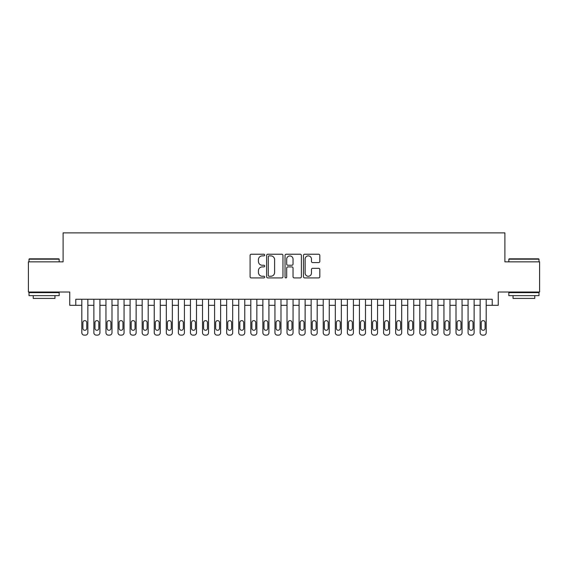 <?xml version="1.0" encoding="UTF-8"?>
<svg xmlns="http://www.w3.org/2000/svg" width="568" height="568" viewBox="0 0 568 568"><rect width="100%" height="100%" fill="white"/><g stroke="black" fill="none" stroke-linecap="round" stroke-linejoin="round"><path stroke-width="0.85" d="M264.688 255.053A0.831 0.831 0 0 0 263.857 254.23L251.269 254.23A1.186 1.186 0 0 0 250.083 255.408L250.083 276.737A1.186 1.186 0 0 0 251.269 277.922L263.857 277.922A0.831 0.831 0 0 0 264.688 277.092A0.831 0.831 0 0 0 263.857 276.261L262.231 276.261A3.791 3.791 0 0 1 258.44 272.47L258.44 270.695A3.791 3.791 0 0 1 262.231 266.903L263.857 266.903A0.831 0.831 0 0 0 264.688 266.072A0.831 0.831 0 0 0 263.857 265.249L262.231 265.249A3.791 3.791 0 0 1 258.44 261.457L258.44 259.675A3.791 3.791 0 0 1 262.231 255.884L263.857 255.884A0.831 0.831 0 0 0 264.688 255.053M318.627 262.579A1.186 1.186 0 0 0 319.812 261.394L319.812 255.408A1.186 1.186 0 0 0 318.627 254.23L304.647 254.23A1.186 1.186 0 0 0 303.461 255.408L303.461 276.737A1.186 1.186 0 0 0 304.647 277.922L318.627 277.922A1.186 1.186 0 0 0 319.812 276.737L319.812 269.509A1.186 1.186 0 0 0 318.627 268.323L312.641 268.323A1.186 1.186 0 0 0 311.456 269.509L311.456 273.094A3.167 3.167 0 0 1 308.289 276.261A3.167 3.167 0 0 1 305.123 273.094L305.123 259.058A3.167 3.167 0 0 1 308.289 255.884A3.167 3.167 0 0 1 311.456 259.058L311.456 261.394A1.186 1.186 0 0 0 312.641 262.579L318.627 262.579M492.222 305.307L498.257 305.307L498.257 292.03L539.6 292.03L539.6 261.848L504.895 261.848L504.895 232.88L63.105 232.88L63.105 261.848L28.4 261.848L28.4 292.03L69.743 292.03L69.743 305.307L81.813 305.307L81.813 332.706A2.414 2.414 0 0 0 84.227 335.12L85.434 335.12A2.414 2.414 0 0 0 87.848 332.706L87.848 305.307L93.883 305.307L93.883 332.706A2.414 2.414 0 0 0 96.297 335.12L97.504 335.12A2.414 2.414 0 0 0 99.918 332.706L99.918 305.307L105.953 305.307L105.953 332.706A2.414 2.414 0 0 0 108.367 335.12L109.574 335.12A2.414 2.414 0 0 0 111.988 332.706L111.988 305.307L118.023 305.307L118.023 332.706A2.414 2.414 0 0 0 120.437 335.12L121.644 335.12A2.414 2.414 0 0 0 124.058 332.706L124.058 305.307L130.093 305.307L130.093 332.706A2.414 2.414 0 0 0 132.514 335.12L133.721 335.12A2.414 2.414 0 0 0 136.135 332.706L136.135 305.307L142.17 305.307L142.17 332.706A2.414 2.414 0 0 0 144.584 335.12L145.791 335.12A2.414 2.414 0 0 0 148.205 332.706L148.205 305.307L154.24 305.307L154.24 332.706A2.414 2.414 0 0 0 156.654 335.12L157.861 335.12A2.414 2.414 0 0 0 160.275 332.706L160.275 305.307L166.31 305.307L166.31 332.706A2.414 2.414 0 0 0 168.724 335.12L169.931 335.12A2.414 2.414 0 0 0 172.345 332.706L172.345 305.307L178.38 305.307L178.38 332.706A2.414 2.414 0 0 0 180.794 335.12L182.001 335.12A2.414 2.414 0 0 0 184.415 332.706L184.415 305.307L190.45 305.307L190.45 332.706A2.414 2.414 0 0 0 192.864 335.12L194.071 335.12A2.414 2.414 0 0 0 196.485 332.706L196.485 305.307L202.52 305.307L202.52 332.706A2.414 2.414 0 0 0 204.934 335.12L206.141 335.12A2.414 2.414 0 0 0 208.555 332.706L208.555 305.307L214.59 305.307L214.59 332.706A2.414 2.414 0 0 0 217.004 335.12L218.211 335.12A2.414 2.414 0 0 0 220.625 332.706L220.625 305.307L226.66 305.307L226.66 332.706A2.414 2.414 0 0 0 229.074 335.12L230.281 335.12A2.414 2.414 0 0 0 232.695 332.706L232.695 305.307L238.737 305.307L238.737 332.706A2.414 2.414 0 0 0 241.151 335.12L242.358 335.12A2.414 2.414 0 0 0 244.772 332.706L244.772 305.307L250.807 305.307L250.807 332.706A2.414 2.414 0 0 0 253.221 335.12L254.429 335.12A2.414 2.414 0 0 0 256.842 332.706L256.842 305.307L262.877 305.307L262.877 332.706A2.414 2.414 0 0 0 265.291 335.12L266.498 335.12A2.414 2.414 0 0 0 268.912 332.706L268.912 305.307L274.947 305.307L274.947 332.706A2.414 2.414 0 0 0 277.361 335.12L278.569 335.12A2.414 2.414 0 0 0 280.982 332.706L280.982 305.307L287.017 305.307L287.017 332.706A2.414 2.414 0 0 0 289.431 335.12L290.639 335.12A2.414 2.414 0 0 0 293.053 332.706L293.053 305.307L299.087 305.307L299.087 332.706A2.414 2.414 0 0 0 301.501 335.12L302.709 335.12A2.414 2.414 0 0 0 305.123 332.706L305.123 305.307L311.157 305.307L311.157 332.706A2.414 2.414 0 0 0 313.571 335.12L314.779 335.12A2.414 2.414 0 0 0 317.192 332.706L317.192 305.307L323.227 305.307L323.227 332.706A2.414 2.414 0 0 0 325.641 335.12L326.849 335.12A2.414 2.414 0 0 0 329.262 332.706L329.262 305.307L335.305 305.307L335.305 332.706A2.414 2.414 0 0 0 337.719 335.12L338.926 335.12A2.414 2.414 0 0 0 341.34 332.706L341.34 305.307L347.375 305.307L347.375 332.706A2.414 2.414 0 0 0 349.789 335.12L350.996 335.12A2.414 2.414 0 0 0 353.41 332.706L353.41 305.307L359.445 305.307L359.445 332.706A2.414 2.414 0 0 0 361.859 335.12L363.066 335.12A2.414 2.414 0 0 0 365.48 332.706L365.48 305.307L371.515 305.307L371.515 332.706A2.414 2.414 0 0 0 373.929 335.12L375.136 335.12A2.414 2.414 0 0 0 377.55 332.706L377.55 305.307L383.585 305.307L383.585 332.706A2.414 2.414 0 0 0 385.999 335.12L387.206 335.12A2.414 2.414 0 0 0 389.62 332.706L389.62 305.307L395.655 305.307L395.655 332.706A2.414 2.414 0 0 0 398.069 335.12L399.276 335.12A2.414 2.414 0 0 0 401.69 332.706L401.69 305.307L407.725 305.307L407.725 332.706A2.414 2.414 0 0 0 410.139 335.12L411.346 335.12A2.414 2.414 0 0 0 413.76 332.706L413.76 305.307L419.795 305.307L419.795 332.706A2.414 2.414 0 0 0 422.209 335.12L423.416 335.12A2.414 2.414 0 0 0 425.83 332.706L425.83 305.307L431.865 305.307L431.865 332.706A2.414 2.414 0 0 0 434.279 335.12L435.486 335.12A2.414 2.414 0 0 0 437.907 332.706L437.907 305.307L443.942 305.307L443.942 332.706A2.414 2.414 0 0 0 446.356 335.12L447.563 335.12A2.414 2.414 0 0 0 449.977 332.706L449.977 305.307L456.012 305.307L456.012 332.706A2.414 2.414 0 0 0 458.426 335.12L459.633 335.12A2.414 2.414 0 0 0 462.047 332.706L462.047 305.307L468.082 305.307L468.082 332.706A2.414 2.414 0 0 0 470.496 335.12L471.703 335.12A2.414 2.414 0 0 0 474.117 332.706L474.117 305.307L480.152 305.307L480.152 332.706A2.414 2.414 0 0 0 482.566 335.12L483.773 335.12A2.414 2.414 0 0 0 486.187 332.706L486.187 305.307L492.222 305.307L492.222 299.272L75.778 299.272L75.778 305.307M282.963 255.408A1.186 1.186 0 0 0 281.778 254.23L267.798 254.23A1.186 1.186 0 0 0 266.612 255.408L266.612 276.737A1.186 1.186 0 0 0 267.798 277.922L281.778 277.922A1.186 1.186 0 0 0 282.963 276.737L282.963 255.408M286.222 254.23L300.202 254.23A1.186 1.186 0 0 1 301.388 255.408L301.388 276.737A1.186 1.186 0 0 1 300.202 277.922L294.217 277.922A1.186 1.186 0 0 1 293.031 276.737L293.031 268.089A1.186 1.186 0 0 0 291.853 266.903L287.884 266.903A1.186 1.186 0 0 0 286.698 268.089L286.698 277.092A0.831 0.831 0 0 1 285.867 277.922A0.831 0.831 0 0 1 285.037 277.092L285.037 255.408A1.186 1.186 0 0 1 286.222 254.23M269.104 255.884A0.831 0.831 0 0 0 268.274 256.715L268.274 275.437A0.831 0.831 0 0 0 269.104 276.261L270.815 276.261A3.791 3.791 0 0 0 274.607 272.47L274.607 259.675A3.791 3.791 0 0 0 270.815 255.884L269.104 255.884M293.031 259.114A3.167 3.167 0 0 0 289.865 255.948A3.167 3.167 0 0 0 286.698 259.114L286.698 264.063A1.186 1.186 0 0 0 287.884 265.249L291.853 265.249A1.186 1.186 0 0 0 293.031 264.063L293.031 259.114M87.848 299.272L87.848 332.706M81.813 299.272L81.813 332.706M86.762 328.361A1.931 1.931 0 0 1 84.831 330.292A1.931 1.931 0 0 1 82.9 328.361L82.9 322.567A1.931 1.931 0 0 1 84.831 320.636A1.931 1.931 0 0 1 86.762 322.567L86.762 328.361M84.227 335.12L85.434 335.12M29.366 258.83L58.816 258.83L59.178 259.193L29.003 259.193L29.366 258.83M44.091 295.651L29.003 295.651L29.003 292.634L59.178 292.634L59.178 295.651L44.091 295.651M54.954 295.651L54.954 298.427L33.228 298.427L33.228 295.651M509.184 258.83L538.634 258.83L538.996 259.193L508.821 259.193L509.184 258.83M523.909 295.651L508.821 295.651L508.821 292.634L538.996 292.634L538.996 295.651L523.909 295.651M534.772 295.651L534.772 298.427L513.046 298.427L513.046 295.651M99.918 299.272L99.918 332.706M93.883 299.272L93.883 332.706M98.832 328.361A1.931 1.931 0 0 1 96.901 330.292A1.931 1.931 0 0 1 94.97 328.361L94.97 322.567A1.931 1.931 0 0 1 96.901 320.636A1.931 1.931 0 0 1 98.832 322.567L98.832 328.361M96.297 335.12L97.504 335.12M111.988 299.272L111.988 332.706M105.953 299.272L105.953 332.706M110.902 328.361A1.931 1.931 0 0 1 108.971 330.292A1.931 1.931 0 0 1 107.04 328.361L107.04 322.567A1.931 1.931 0 0 1 108.971 320.636A1.931 1.931 0 0 1 110.902 322.567L110.902 328.361M108.367 335.12L109.574 335.12M124.058 299.272L124.058 332.706M118.023 299.272L118.023 332.706M122.972 328.361A1.931 1.931 0 0 1 121.041 330.292A1.931 1.931 0 0 1 119.11 328.361L119.11 322.567A1.931 1.931 0 0 1 121.041 320.636A1.931 1.931 0 0 1 122.972 322.567L122.972 328.361M120.437 335.12L121.644 335.12M136.135 299.272L136.135 332.706M130.093 299.272L130.093 332.706M135.049 328.361A1.931 1.931 0 0 1 133.118 330.292A1.931 1.931 0 0 1 131.187 328.361L131.187 322.567A1.931 1.931 0 0 1 133.118 320.636A1.931 1.931 0 0 1 135.049 322.567L135.049 328.361M132.514 335.12L133.721 335.12M148.205 299.272L148.205 332.706M142.17 299.272L142.17 332.706M147.119 328.361A1.931 1.931 0 0 1 145.188 330.292A1.931 1.931 0 0 1 143.257 328.361L143.257 322.567A1.931 1.931 0 0 1 145.188 320.636A1.931 1.931 0 0 1 147.119 322.567L147.119 328.361M144.584 335.12L145.791 335.12M160.275 299.272L160.275 332.706M154.24 299.272L154.24 332.706M159.189 328.361A1.931 1.931 0 0 1 157.258 330.292A1.931 1.931 0 0 1 155.327 328.361L155.327 322.567A1.931 1.931 0 0 1 157.258 320.636A1.931 1.931 0 0 1 159.189 322.567L159.189 328.361M156.654 335.12L157.861 335.12M172.345 299.272L172.345 332.706M166.31 299.272L166.31 332.706M171.259 328.361A1.931 1.931 0 0 1 169.328 330.292A1.931 1.931 0 0 1 167.397 328.361L167.397 322.567A1.931 1.931 0 0 1 169.328 320.636A1.931 1.931 0 0 1 171.259 322.567L171.259 328.361M168.724 335.12L169.931 335.12M184.415 299.272L184.415 332.706M178.38 299.272L178.38 332.706M183.329 328.361A1.931 1.931 0 0 1 181.398 330.292A1.931 1.931 0 0 1 179.467 328.361L179.467 322.567A1.931 1.931 0 0 1 181.398 320.636A1.931 1.931 0 0 1 183.329 322.567L183.329 328.361M180.794 335.12L182.001 335.12M196.485 299.272L196.485 332.706M190.45 299.272L190.45 332.706M195.399 328.361A1.931 1.931 0 0 1 193.468 330.292A1.931 1.931 0 0 1 191.537 328.361L191.537 322.567A1.931 1.931 0 0 1 193.468 320.636A1.931 1.931 0 0 1 195.399 322.567L195.399 328.361M192.864 335.12L194.071 335.12M208.555 299.272L208.555 332.706M202.52 299.272L202.52 332.706M207.469 328.361A1.931 1.931 0 0 1 205.538 330.292A1.931 1.931 0 0 1 203.607 328.361L203.607 322.567A1.931 1.931 0 0 1 205.538 320.636A1.931 1.931 0 0 1 207.469 322.567L207.469 328.361M204.934 335.12L206.141 335.12M220.625 299.272L220.625 332.706M214.59 299.272L214.59 332.706M219.539 328.361A1.931 1.931 0 0 1 217.608 330.292A1.931 1.931 0 0 1 215.677 328.361L215.677 322.567A1.931 1.931 0 0 1 217.608 320.636A1.931 1.931 0 0 1 219.539 322.567L219.539 328.361M217.004 335.12L218.211 335.12M232.695 299.272L232.695 332.706M226.66 299.272L226.66 332.706M231.609 328.361A1.931 1.931 0 0 1 229.678 330.292A1.931 1.931 0 0 1 227.747 328.361L227.747 322.567A1.931 1.931 0 0 1 229.678 320.636A1.931 1.931 0 0 1 231.609 322.567L231.609 328.361M229.074 335.12L230.281 335.12M244.772 299.272L244.772 332.706M238.737 299.272L238.737 332.706M243.686 328.361A1.931 1.931 0 0 1 241.755 330.292A1.931 1.931 0 0 1 239.824 328.361L239.824 322.567A1.931 1.931 0 0 1 241.755 320.636A1.931 1.931 0 0 1 243.686 322.567L243.686 328.361M241.151 335.12L242.358 335.12M256.842 299.272L256.842 332.706M250.807 299.272L250.807 332.706M255.756 328.361A1.931 1.931 0 0 1 253.825 330.292A1.931 1.931 0 0 1 251.894 328.361L251.894 322.567A1.931 1.931 0 0 1 253.825 320.636A1.931 1.931 0 0 1 255.756 322.567L255.756 328.361M253.221 335.12L254.429 335.12M268.912 299.272L268.912 332.706M262.877 299.272L262.877 332.706M267.826 328.361A1.931 1.931 0 0 1 265.895 330.292A1.931 1.931 0 0 1 263.964 328.361L263.964 322.567A1.931 1.931 0 0 1 265.895 320.636A1.931 1.931 0 0 1 267.826 322.567L267.826 328.361M265.291 335.12L266.498 335.12M280.982 299.272L280.982 332.706M274.947 299.272L274.947 332.706M279.896 328.361A1.931 1.931 0 0 1 277.965 330.292A1.931 1.931 0 0 1 276.034 328.361L276.034 322.567A1.931 1.931 0 0 1 277.965 320.636A1.931 1.931 0 0 1 279.896 322.567L279.896 328.361M277.361 335.12L278.569 335.12M293.053 299.272L293.053 332.706M287.017 299.272L287.017 332.706M291.966 328.361A1.931 1.931 0 0 1 290.035 330.292A1.931 1.931 0 0 1 288.104 328.361L288.104 322.567A1.931 1.931 0 0 1 290.035 320.636A1.931 1.931 0 0 1 291.966 322.567L291.966 328.361M289.431 335.12L290.639 335.12M305.123 299.272L305.123 332.706M299.087 299.272L299.087 332.706M304.036 328.361A1.931 1.931 0 0 1 302.105 330.292A1.931 1.931 0 0 1 300.174 328.361L300.174 322.567A1.931 1.931 0 0 1 302.105 320.636A1.931 1.931 0 0 1 304.036 322.567L304.036 328.361M301.501 335.12L302.709 335.12M317.192 299.272L317.192 332.706M311.157 299.272L311.157 332.706M316.106 328.361A1.931 1.931 0 0 1 314.175 330.292A1.931 1.931 0 0 1 312.244 328.361L312.244 322.567A1.931 1.931 0 0 1 314.175 320.636A1.931 1.931 0 0 1 316.106 322.567L316.106 328.361M313.571 335.12L314.779 335.12M329.262 299.272L329.262 332.706M323.227 299.272L323.227 332.706M328.176 328.361A1.931 1.931 0 0 1 326.245 330.292A1.931 1.931 0 0 1 324.314 328.361L324.314 322.567A1.931 1.931 0 0 1 326.245 320.636A1.931 1.931 0 0 1 328.176 322.567L328.176 328.361M325.641 335.12L326.849 335.12M341.34 299.272L341.34 332.706M335.305 299.272L335.305 332.706M340.253 328.361A1.931 1.931 0 0 1 338.322 330.292A1.931 1.931 0 0 1 336.391 328.361L336.391 322.567A1.931 1.931 0 0 1 338.322 320.636A1.931 1.931 0 0 1 340.253 322.567L340.253 328.361M337.719 335.12L338.926 335.12M353.41 299.272L353.41 332.706M347.375 299.272L347.375 332.706M352.323 328.361A1.931 1.931 0 0 1 350.392 330.292A1.931 1.931 0 0 1 348.461 328.361L348.461 322.567A1.931 1.931 0 0 1 350.392 320.636A1.931 1.931 0 0 1 352.323 322.567L352.323 328.361M349.789 335.12L350.996 335.12M365.48 299.272L365.48 332.706M359.445 299.272L359.445 332.706M364.393 328.361A1.931 1.931 0 0 1 362.462 330.292A1.931 1.931 0 0 1 360.531 328.361L360.531 322.567A1.931 1.931 0 0 1 362.462 320.636A1.931 1.931 0 0 1 364.393 322.567L364.393 328.361M361.859 335.12L363.066 335.12M377.55 299.272L377.55 332.706M371.515 299.272L371.515 332.706M376.463 328.361A1.931 1.931 0 0 1 374.532 330.292A1.931 1.931 0 0 1 372.601 328.361L372.601 322.567A1.931 1.931 0 0 1 374.532 320.636A1.931 1.931 0 0 1 376.463 322.567L376.463 328.361M373.929 335.12L375.136 335.12M389.62 299.272L389.62 332.706M383.585 299.272L383.585 332.706M388.533 328.361A1.931 1.931 0 0 1 386.602 330.292A1.931 1.931 0 0 1 384.671 328.361L384.671 322.567A1.931 1.931 0 0 1 386.602 320.636A1.931 1.931 0 0 1 388.533 322.567L388.533 328.361M385.999 335.12L387.206 335.12M401.69 299.272L401.69 332.706M395.655 299.272L395.655 332.706M400.603 328.361A1.931 1.931 0 0 1 398.672 330.292A1.931 1.931 0 0 1 396.741 328.361L396.741 322.567A1.931 1.931 0 0 1 398.672 320.636A1.931 1.931 0 0 1 400.603 322.567L400.603 328.361M398.069 335.12L399.276 335.12M413.76 299.272L413.76 332.706M407.725 299.272L407.725 332.706M412.673 328.361A1.931 1.931 0 0 1 410.742 330.292A1.931 1.931 0 0 1 408.811 328.361L408.811 322.567A1.931 1.931 0 0 1 410.742 320.636A1.931 1.931 0 0 1 412.673 322.567L412.673 328.361M410.139 335.12L411.346 335.12M425.83 299.272L425.83 332.706M419.795 299.272L419.795 332.706M424.743 328.361A1.931 1.931 0 0 1 422.812 330.292A1.931 1.931 0 0 1 420.881 328.361L420.881 322.567A1.931 1.931 0 0 1 422.812 320.636A1.931 1.931 0 0 1 424.743 322.567L424.743 328.361M422.209 335.12L423.416 335.12M437.907 299.272L437.907 332.706M431.865 299.272L431.865 332.706M436.813 328.361A1.931 1.931 0 0 1 434.882 330.292A1.931 1.931 0 0 1 432.951 328.361L432.951 322.567A1.931 1.931 0 0 1 434.882 320.636A1.931 1.931 0 0 1 436.813 322.567L436.813 328.361M434.279 335.12L435.486 335.12M449.977 299.272L449.977 332.706M443.942 299.272L443.942 332.706M448.89 328.361A1.931 1.931 0 0 1 446.959 330.292A1.931 1.931 0 0 1 445.028 328.361L445.028 322.567A1.931 1.931 0 0 1 446.959 320.636A1.931 1.931 0 0 1 448.89 322.567L448.89 328.361M446.356 335.12L447.563 335.12M462.047 299.272L462.047 332.706M456.012 299.272L456.012 332.706M460.96 328.361A1.931 1.931 0 0 1 459.029 330.292A1.931 1.931 0 0 1 457.098 328.361L457.098 322.567A1.931 1.931 0 0 1 459.029 320.636A1.931 1.931 0 0 1 460.96 322.567L460.96 328.361M458.426 335.12L459.633 335.12M474.117 299.272L474.117 332.706M468.082 299.272L468.082 332.706M473.03 328.361A1.931 1.931 0 0 1 471.099 330.292A1.931 1.931 0 0 1 469.168 328.361L469.168 322.567A1.931 1.931 0 0 1 471.099 320.636A1.931 1.931 0 0 1 473.03 322.567L473.03 328.361M470.496 335.12L471.703 335.12M486.187 299.272L486.187 332.706M480.152 299.272L480.152 332.706M485.1 328.361A1.931 1.931 0 0 1 483.169 330.292A1.931 1.931 0 0 1 481.238 328.361L481.238 322.567A1.931 1.931 0 0 1 483.169 320.636A1.931 1.931 0 0 1 485.1 322.567L485.1 328.361M482.566 335.12L483.773 335.12M29.003 261.848L29.003 259.193M35.883 292.634L35.883 292.03M52.299 292.634L52.299 292.03M59.178 261.848L59.178 259.193M508.821 261.848L508.821 259.193M515.701 292.634L515.701 292.03M532.117 292.634L532.117 292.03M538.996 261.848L538.996 259.193"/></g></svg>
